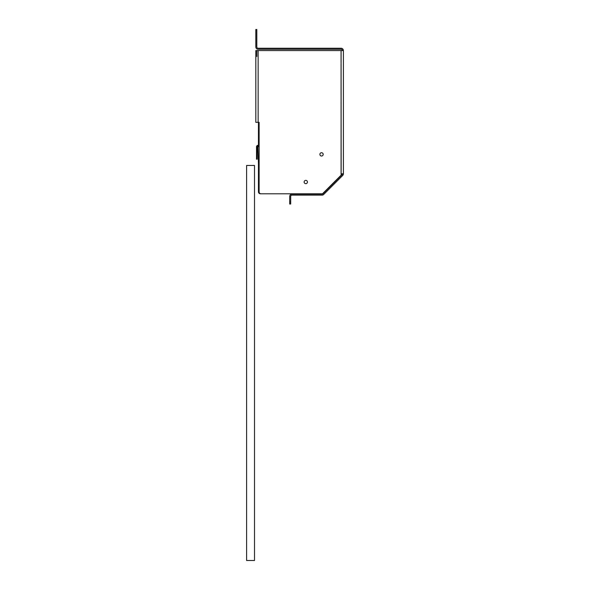 <?xml version="1.0" encoding="UTF-8"?>
<svg xmlns="http://www.w3.org/2000/svg" width="590" height="590" viewBox="0 0 590 590"><rect width="100%" height="100%" fill="white"/><g stroke="black" fill="none" stroke-linecap="round" stroke-linejoin="round"><path stroke-width="0.89" d="M246.605 165.458L254.511 165.458L254.511 560.5L246.605 560.5L246.605 165.458M259.121 145.936L257.992 145.981A0.856 0.856 0 0 0 257.174 146.836L257.174 159.189L256.517 159.189L256.517 146.836A1.512 1.512 0 0 1 257.963 145.324L259.121 145.273M255.824 120.028L255.824 56.492M258.132 50.57L255.824 50.57L255.824 122.337L259.121 122.337L259.121 191.831A1.977 1.977 0 0 0 261.09 193.808L322.479 193.808L341.145 175.142L341.086 50.57L258.132 50.57L258.132 122.337M256.812 56.492L256.812 50.57M322.479 193.808L260.433 193.808A1.977 1.977 0 0 1 258.457 191.831L258.457 163.939M258.457 146.681L258.457 145.966M258.457 145.302L258.457 122.337M342.406 50.57A1.32 1.32 0 0 0 341.086 49.25L258.132 49.25A2.301 2.301 0 0 1 255.824 46.949L255.824 29.5L256.812 29.5L256.812 46.949A1.32 1.32 0 0 0 258.132 48.262L341.086 48.262A2.301 2.301 0 0 1 343.395 50.57L343.395 173.799A2.301 2.301 0 0 1 342.716 175.429L323.704 194.449A2.301 2.301 0 0 1 322.074 195.12L292.006 195.12A1.32 1.32 0 0 0 290.686 196.441L290.686 204.007L289.697 204.007L289.697 202.038L290.686 202.038M307.434 182.008A1.645 1.645 0 0 1 304.964 183.438A1.645 1.645 0 0 1 304.964 180.584A1.645 1.645 0 0 1 307.434 182.008M323.18 154.374A1.645 1.645 0 0 1 320.709 155.797A1.645 1.645 0 0 1 320.709 152.95A1.645 1.645 0 0 1 323.18 154.374M343.395 50.57L341.086 50.57L341.086 173.799L343.395 173.799M342.406 173.799A1.32 1.32 0 0 1 342.016 174.736L323.003 193.749A1.32 1.32 0 0 1 322.074 194.132L292.006 194.132A2.301 2.301 0 0 0 289.697 196.441L289.697 202.038M259.121 184.441L257.904 146.711L259.121 146.637"/></g></svg>
